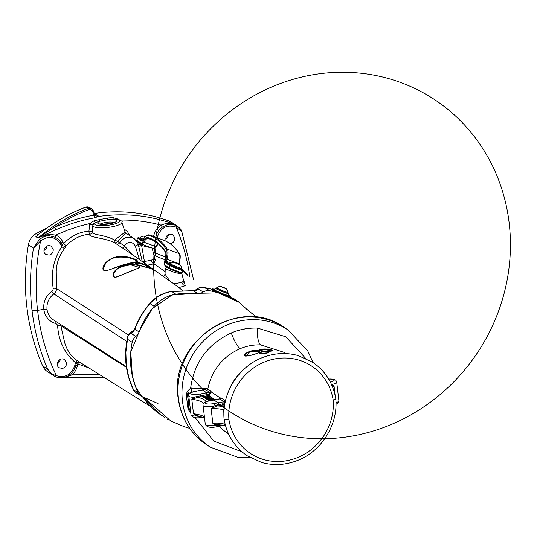 <?xml version="1.0" encoding="UTF-8"?>
<svg xmlns="http://www.w3.org/2000/svg" width="537" height="537" viewBox="0 0 537 537"><rect width="100%" height="100%" fill="white"/><g stroke="black" fill="none" stroke-linecap="round" stroke-linejoin="round"><path stroke-width="0.81" d="M178.781 264.439L178.667 263.949L176.525 263.029L175.579 263.056L174.874 262.486L176.525 263.029L179.143 264.338L174.874 262.486L174.995 262.982M179.687 264.466A7.182 7.182 0 0 1 181.613 268.245A6.095 0.456 -157.8 0 1 181.613 268.272A6.095 0.456 -157.8 0 1 175.794 266.386A6.095 0.456 -157.8 0 1 170.323 263.667A6.095 0.456 -157.8 0 1 170.336 263.647A7.182 7.182 0 0 1 174.357 262.291L179.687 264.466L174.357 262.291M181.613 268.272L181.291 269.064A6.095 0.456 -157.8 0 1 175.471 267.184A6.095 0.456 -157.8 0 1 170.001 264.459L170.323 263.667M225.184 288.611L225.386 288.241L223.526 287.382L222.399 287.315L225.225 288.376L221.513 286.651L221.311 287.013M223.526 287.382L223.392 287.718M226.043 288.564L220.72 286.396L226.043 288.564A7.182 7.182 0 0 1 227.977 292.35A6.095 0.456 -157.8 0 1 227.97 292.37A6.095 0.456 -157.8 0 1 222.157 290.49A6.095 0.456 -157.8 0 1 216.68 287.765A6.095 0.456 -157.8 0 1 216.693 287.751L216.357 288.564A6.095 0.456 -157.8 0 0 221.828 291.282A6.095 0.456 -157.8 0 0 227.648 293.162L227.97 292.37M145.205 236.851L144.587 236.32L145.527 236.582M145.312 236.804L144.587 236.32L144.815 236.857M143.345 239.28A6.095 0.456 -157.8 0 1 140.09 237.502A6.095 0.456 -157.8 0 1 140.103 237.488L139.768 238.3A6.095 0.456 -157.8 0 0 142.876 240.012M145.279 236.837L144.131 236.132L145.567 236.548M216.471 288.275A7.37 0.55 22.2 0 0 215.176 288.08A7.37 0.55 22.2 0 0 215.176 288.114A7.37 0.55 22.2 0 0 221.969 291.443A7.37 0.55 22.2 0 0 228.829 293.645A7.37 0.55 22.2 0 0 227.762 292.88M228.829 293.645L228.151 295.303A7.37 0.55 -157.8 0 1 221.298 293.101A7.37 0.55 -157.8 0 1 214.498 289.772A7.37 0.55 -157.8 0 1 214.505 289.738L215.176 288.08M142.573 240.422L138.546 237.743A0.745 0.718 -83.4 0 0 137.606 238.146L137.606 238.186A0.745 0.698 -56.3 0 1 138.546 237.743A8.23 0.611 -157.8 0 1 139.868 238.059L138.351 237.69A0.745 0.745 0 0 0 137.573 238.153L136.727 240.24L137.593 238.173M181.097 273.085A8.23 0.611 22.2 0 1 169.256 268.634A0.745 0.423 -64.9 0 1 169.128 267.822L169.981 265.741A0.745 0.423 -64.9 0 1 170.672 265.164A0.745 0.698 123.7 0 0 169.732 265.607L169.981 265.741A8.975 0.671 22.2 0 0 182.889 270.594L182.889 270.554M182.936 270.165A0.745 0.698 123.7 0 0 182.506 269.621A8.23 0.611 -157.8 0 1 170.672 265.164L166.45 262.418M170.256 263.828L166.604 262.459L165.678 262.908L169.732 265.607L168.88 267.695A0.745 0.698 123.7 0 0 169.202 268.607M136.74 240.261A0.745 0.718 -83.4 0 0 136.707 240.663M140.848 242.999L141.419 244.053A5.236 1.799 -69.4 0 0 143.815 242.12A0.745 0.349 -148.3 0 1 143.077 241.449A4.491 1.544 110.6 0 1 140.848 242.999L136.727 240.24A0.745 0.745 0 0 0 137.002 241.14A0.745 0.698 -56.3 0 1 136.76 240.274L137.606 238.186L141.681 240.898A2.242 0.772 -69.4 0 0 142.842 240.173A12.72 4.37 110.6 0 1 148.521 235.454A223.694 76.811 110.6 0 1 166.316 249.544A12.72 4.37 110.6 0 1 166.094 258.988L165.524 261.096A2.242 0.772 -69.4 0 0 165.678 262.908M181.372 268.862L182.506 269.621A0.745 0.718 96.6 0 1 182.889 270.594L182.043 272.682A0.745 0.718 96.6 0 1 181.291 273.138A0.745 0.745 0 0 0 182.07 272.675L182.043 272.682A8.975 0.671 -157.8 0 1 169.128 267.822L164.805 264.983A4.491 1.544 110.6 0 1 164.617 261.398L165.188 259.284A10.472 3.598 -69.4 0 0 165.369 251.511A221.452 76.039 -69.4 0 0 147.756 237.562A10.472 3.598 -69.4 0 0 143.077 241.449M165.134 265.902L169.121 268.567A0.745 0.745 0 0 0 169.222 268.621C174.961 271.172 178.982 272.675 181.291 273.138M165.188 265.922L164.805 264.983M142.634 240.462L141.681 240.898M233.199 298.196L238.287 301.559A9.351 8.753 123.6 0 0 237.81 301.27A106.984 100.11 123.6 0 0 227.037 296.001L229.802 296.518L230.829 297.203L230.615 296.585L221.009 293.356L211.8 289.208A0.899 0.873 -96.5 0 0 211.82 289.208L211.45 289.168A0.899 0.873 -96.5 0 0 211.806 289.208L203.053 287.302M196.314 289.389L196.374 289.336C199.099 287.315 202.04 286.758 205.181 287.664L211.45 289.168C210.665 289.718 214.001 291.296 221.452 293.9L227.037 296.001M221.452 293.9A106.984 100.11 123.6 0 0 209.819 290.745A9.351 8.753 123.6 0 0 203.174 292.041L199.073 289.315L195.153 290.651M142.735 396.877A9.351 8.753 -56.4 0 1 140.983 395.991A9.351 8.753 -56.4 0 1 138.096 392.668A80.798 75.61 -56.4 0 1 132.183 342.338A9.351 8.753 -56.4 0 1 135.834 336.491A9.351 8.753 123.6 0 0 139.11 331.994A76.348 71.448 -56.4 0 1 154.159 306.332A35.16 32.905 -56.4 0 1 175.888 294.216A102.493 95.915 -56.4 0 1 197.556 293.484A9.351 8.753 123.6 0 0 203.174 292.041M146.064 398.843A9.351 8.753 123.6 0 0 145.467 398.313M168.759 419.954A35.16 32.905 -56.4 0 1 167.41 419.182A76.348 71.448 -56.4 0 1 167.376 419.162M164.684 417.43A76.348 71.448 -56.4 0 1 147.568 400.723M147.339 400.394A76.348 71.448 -56.4 0 1 147.104 400.065L142.923 397.279A4.491 1.443 145.1 0 1 142.788 397.152M170.806 420.968A35.16 32.905 -56.4 0 1 170.189 420.679M46.907 227.983A166.973 156.247 123.6 0 0 36.127 233.649A14.962 14.002 123.6 0 0 28.401 244.771A220.17 206.02 123.6 0 0 42.618 365.811A14.962 14.002 123.6 0 0 47.464 371.638L55.398 376.679A1.423 0.497 -66.2 0 0 55.425 376.692A1.423 0.497 -66.2 0 0 56.419 375.678C52.472 374.611 49.558 372.443 47.686 369.181L53.351 375.551M181.405 230.588L177.734 226.345L171.793 222.399A14.962 14.002 123.6 0 0 169.054 221.009A166.973 156.247 123.6 0 0 94.049 213.484M57.278 363.784A4.86 4.551 123.6 0 0 60.171 359.434M165.544 238.884A4.86 4.551 123.6 0 0 168.417 234.555M43.96 250.457A4.86 4.551 123.6 0 0 46.86 246.094M128.424 335.403L127.672 337.27C125.584 346.466 125.061 355.662 126.114 364.858A4.491 1.061 -6.7 0 0 126.309 365.12L125.866 352.191L127.497 339.223C127.571 336.041 129.008 333.564 131.8 331.806A9.351 8.74 -55.9 0 1 133.163 331.248L134.72 328.98A4.491 0.443 -160 0 1 134.727 328.973A4.491 0.443 -160 0 0 134.928 329.215C138.392 319.77 143.433 311.232 150.038 303.6C156.005 296.914 163.255 292.88 171.793 291.497L193.454 290.752L199.073 289.315L193.219 290.671A4.491 1.416 -85.4 0 0 193.192 290.665M140.983 395.991L135.66 392.453L133.411 389.553L128.86 377.699L126.309 365.12M138.096 392.668L133.411 389.553L133.867 390.553M131.699 331.785C127.954 335.82 126.611 337.645 127.672 337.27L127.497 339.223L132.183 342.338M49.162 255.102L45.92 254.457C40.913 251.417 46.544 242.919 51.29 246.349L53.223 249.551C53.284 252.45 51.928 254.303 49.162 255.102M166.027 241.241C165.336 235.723 167.611 233.575 172.874 234.797L174.8 237.998C174.861 240.898 173.511 242.751 170.746 243.55L170.021 243.623M62.46 368.416L59.224 367.778C54.23 364.737 59.882 356.253 64.615 359.683L66.534 362.871C66.581 365.764 65.225 367.617 62.46 368.416M150.615 406.496L77.65 360.911A2.618 0.933 -55.7 0 0 75.408 362.556L76.066 363.864A2.618 0.389 -168 0 1 77.758 363.952L87.853 367.543M154.146 255.74L155.508 256.042A2.618 0.859 102.2 0 1 155.401 253.034L154.159 252.417A186.587 174.908 -57.3 0 1 154.502 248.376M147.118 265.285L153.931 263.788L155.401 259.733M178.855 287.59L185.305 285.704L184.238 282.1M153.944 270.037L151.911 268.614C145.252 264.023 139.701 262.083 135.243 262.788C135.21 264.157 140.197 265.99 150.199 268.285L154.273 270.245L150.185 268.278L136.425 264.446L135.129 263.533L136.915 262.721L142.171 263.734L151.333 268.735M128.518 334.96L56.479 288.544L56.257 271.46C56.499 263.049 59.231 255.451 64.467 248.678L66.125 245.765C72.737 238.884 80.61 235.018 89.753 234.159C87.9 237.589 103.547 237.455 114.381 242.543A6574.471 2308.013 118 0 1 116.348 243.899L130.041 252.947L175.069 284.704L182.459 290.423M135.176 263.647C138.184 262.217 143.48 263.875 151.058 268.621M138.137 268.252C141.661 266.305 138.855 264.963 129.712 264.244C119.724 265.62 114.133 269.279 112.938 275.226C113.079 277.73 115.455 277.877 120.066 275.662L138.137 268.252M131.8 258.129C121.161 254.551 112.287 256.23 105.185 263.157L103.332 266.439C100.614 274.884 111.844 268.513 123.685 264.654C138.526 262.929 141.231 260.754 131.8 258.129M113.361 275.595A12.398 4.551 140.2 0 1 113.361 275.38L113.79 273.615L116.381 269.836L120.281 266.949L124.799 265.211L129.672 264.56L139.398 267.453C138.425 267.929 142.184 266.775 129.256 271.648C115.086 278.085 114.696 277.24 114.603 277.132L113.367 275.689C111.629 265.922 138.754 261.875 139.533 267.225M103.728 269.923L103.473 267.641L105.406 263.546A19.513 10.492 164.7 0 1 105.534 263.372L110.367 259.25L115.636 257.203L121.724 256.579L128.034 257.404L133.458 259.183C136.378 260.465 137.633 261.344 137.217 261.814M103.413 268.963L105.427 263.714C111.508 252.39 137.116 258.317 137.291 261.606M233.481 298.371L237.81 301.27M209.819 290.745L204.369 287.463C203.691 288.04 203.778 285.395 196.287 289.302L195.072 290.604M133.606 331.168A2.544 1.967 56.2 0 1 133.163 331.248L133.189 331.235M133.639 331.121A2.544 1.987 60.9 0 1 133.337 331.175L133.686 331.047M131.8 331.806L134.31 330.852M126.349 366.617L53.478 319.904C49.793 317.421 47.639 313.89 47.014 309.319C46.524 303.016 48.807 297.874 53.868 293.9L126.826 341.458M195.2 290.591A9.351 8.74 -55.9 0 1 196.374 289.336M97.157 216.23A2.618 2.336 -122.1 0 0 98.237 216.505L98.714 216.189L97.157 216.23L93.881 215.176A2.618 0.691 -100 0 0 94.613 217.834L98.237 216.505C124.302 212.746 149.42 215.256 173.605 224.03L166.638 223.251L160.993 225.11A2.618 0.376 -124.4 0 0 162.422 227.091L168.027 224.345L173.605 224.03L169.054 221.009M94.995 214.74L96.626 214.8L98.714 216.189A4.86 4.551 -56.4 0 1 95.653 215.512L93.727 212.256A4.86 4.551 123.6 0 0 87.726 208.591L88.37 209.839A3.739 3.497 -56.4 0 1 92.988 212.659A5.988 5.598 123.6 0 0 93.881 215.176C80.436 217.559 67.38 221.58 54.714 227.225A2.618 0.517 -114.1 0 0 56.016 229.729C68.494 224.151 81.362 220.183 94.613 217.834M88.37 209.839A165.711 155.072 -56.4 0 0 54.714 227.225L41.866 235.334L42.04 236.092L56.016 229.729M49.384 234.38L49.095 235.649L41.973 236.26A2.618 0.403 71 0 0 41.866 235.334L37.973 238.059L41.973 236.26A2.618 0.819 74.2 0 0 42.04 236.092L49.384 234.38L55.828 235.072L67.702 230.064L79.879 226.043L89.78 223.553L93.042 224.667M40 233.212L35.885 236.669L40.765 232.689M96.626 214.8L94.72 214.659A4.86 4.551 123.6 0 0 96.626 214.8M119.764 220.042C133.841 219.814 147.581 221.499 160.993 225.11C157.052 227.916 154.582 231.689 153.582 236.428M119.449 220.049L118.872 219.25L112.703 217.539L107.534 218.042L94.203 220.653L89.78 223.553L89.652 224.211A2.618 0.409 -172.9 0 1 92.955 224.916M39.302 239.643L33.469 248.141C30.079 268.977 29.589 289.705 32.012 310.326A4.491 1.061 -6.7 0 0 37.59 310.413L43.766 309.272C44.907 316.474 48.827 321.22 55.526 323.509A3.37 3.148 -55.8 0 1 57.627 325.858C58.64 341.062 64.568 353.299 75.408 362.556L74.744 365.63C71.387 374.752 65.279 378.102 56.419 375.678C46.578 355.205 40.309 333.457 37.59 310.413C34.885 287.308 35.885 264.144 40.59 240.925L39.302 239.643L42.483 237.388L46.081 236.025L49.095 235.649L55.204 237.273A2.618 0.899 115.4 0 1 55.828 235.072A16.902 15.862 122.3 0 1 62.802 241.925A2.618 0.792 153.2 0 0 61.272 243.214A186.608 174.928 -57.3 0 1 62.077 244.825A2.618 0.785 153.8 0 1 63.614 243.556L66.125 245.765A2.618 2.114 -165.8 0 1 62.077 244.825L61.795 246.637C53.546 259.458 50.686 273.353 53.217 288.322A3.37 3.155 -57 0 1 51.747 291.336C45.86 295.961 43.202 301.942 43.766 309.272L47.014 309.319M38.281 234.602A2.618 1.329 52.3 0 1 37.791 234.756L36.127 233.649M85.558 207.188L89.706 207.618A4.86 4.551 -56.4 0 0 85.638 207.208L87.726 208.591A166.839 156.119 123.6 0 0 37.973 238.059L35.885 236.669A166.839 156.119 -56.4 0 1 85.638 207.208L85.558 207.188C68.353 213.753 52.505 222.962 38.006 234.817L38.342 234.548M64.755 377.303L72.247 374.839L71.213 373.557L68.038 375.954L63.473 377.558L59.708 377.766L55.398 376.679M99.083 374.591L72.247 374.839A16.902 15.774 124.8 0 0 77.355 365.798A188.42 175.841 124.8 0 0 77.758 363.952A2.618 0.933 -61.4 0 1 79.53 362.153M79.261 361.978A2.618 2.537 -67.2 0 0 76.066 363.864A186.608 174.297 -55.5 0 1 75.663 365.697A14.727 13.754 -55.5 0 1 71.213 373.557M55.204 237.273A14.727 13.801 -57.3 0 1 61.272 243.214A1.423 0.436 153.1 0 1 60.446 243.926L61.795 246.637L64.467 248.678M92.035 232.81A2.618 2.544 -152.5 0 1 89.753 234.159A2.618 0.738 85.4 0 1 88.947 231.118C79.14 232.031 70.696 236.179 63.614 243.556A188.42 176.774 122.3 0 0 62.802 241.925M124.181 232.138L125.739 233.125L125.081 232.051L114.71 240.099L117.684 241.402A2.618 2.45 124.5 0 1 114.381 242.543A2.618 0.805 115.5 0 1 114.71 240.099C104.467 234.414 90.391 234.844 92.304 231.85M93.552 223.822L92.82 225.527L92.035 232.803M118.872 219.25A2.618 0.376 -27.6 0 0 118.368 219.552M112.703 217.539A2.618 0.772 -94.7 0 0 113.428 219.002L114.985 219.083M94.203 220.653A2.618 0.738 -107.2 0 0 95.398 222.513L100.291 221.123A2.618 0.772 75.7 0 1 99.217 219.445M93.559 223.815L95.398 222.513A12.754 3.021 -6.7 0 0 101.916 225.688A12.754 3.021 -6.7 0 0 118.442 222.472A12.754 3.021 -6.7 0 0 113.428 219.002L108.367 219.546A9.478 2.242 -6.7 0 1 116.106 220.264A9.478 2.242 -6.7 0 1 111.374 223.466A9.478 2.242 -6.7 0 1 99.56 224.11A9.478 2.242 -6.7 0 1 100.291 221.123L108.367 219.546A2.618 0.772 82.2 0 1 107.534 218.042M137.371 242.086L134.263 238.703C128.477 235.783 123.611 237.132 119.657 242.751L117.684 241.402L125.645 233.038M166.638 223.251A2.618 1.651 -106.9 0 0 168.027 224.345L172.397 224.305L176.492 225.621A1.423 0.497 117.1 0 1 176.237 227.144L181.801 231.494M153.683 253.92A2.618 1.504 106.2 0 0 154.159 252.417A2.618 0.45 4 0 0 153.253 252.283M155.347 240.992A186.587 174.908 -57.3 0 1 441.676 104.581A186.587 174.908 -57.3 0 1 399.125 420.974A186.587 174.908 -57.3 0 1 155.347 240.992M155.884 237.294A14.714 13.794 -57.3 0 1 162.422 227.091M181.734 231.293C181.768 230.407 180.432 228.762 177.734 226.345L176.492 225.621M116.348 243.899A2.618 2.45 124.6 0 0 119.657 242.751L124.383 245.926C128.289 240.985 131.941 241.026 135.324 246.053A4.491 1.054 -18.6 0 0 138.237 244.275L142.379 261.942M123.537 248.369A2.618 0.832 126.2 0 1 124.383 245.926L133.089 255.142M144.493 263.64L144.44 261.512L142.392 261.935M153.71 259.405L155.804 260.13L154.851 258.572L151.186 260.203L144.44 261.512L141.62 245.49L138.721 246.268M141.62 245.49L141.003 244.523A2.618 0.953 -9.4 0 1 138.237 244.275L137.72 242.603M137.687 242.543A2.618 2 137.6 0 0 139.472 242.972L137.828 242.12M141.003 244.523L139.472 242.972M185.305 285.704A3.739 2.9 65.5 0 1 181.922 282.328L173.901 283.838M169.712 280.838L165.047 274.159L163.738 276.75M182.714 281.945L184.681 282.522L183.694 280.952L181.922 282.328M165.047 274.159L165.242 268.782L175.143 272.662L181.956 273.944L183.694 280.952M151.186 260.203A3.739 2.262 -107.6 0 0 153.931 263.788L165.127 271.601M141.627 245.496L151.984 248.027M186.01 274.172L183.083 270.97A1.309 0.456 -46.3 0 0 182.567 271.735M182.969 270.42L182.795 270.896M42.618 365.811L47.686 369.181C39.651 350.513 34.428 330.893 32.012 310.326L32.012 310.326A4.491 1.061 -6.7 0 0 37.59 310.413L37.59 310.413M164.919 417.591L160.999 414.987C153.897 410.241 147.87 404.341 142.923 397.279M28.401 244.771L33.469 248.141L40.59 240.925C48.511 235.387 55.13 236.387 60.446 243.926M135.834 336.491L131.639 333.699L134.928 329.215L139.11 331.994M205.094 396.93L204.355 397.474M206.228 397.286L205.846 396.856L206.215 396.648L206.933 396.937L208.114 396.319L207.994 396.836L206.295 397.279L203.758 397.353L206.161 396.783L204.886 396.756M204.785 397.279L206.094 397.112M206.349 397.608L207.752 397.132L209.45 397.179L208.779 397.508A1.483 0.349 -6.7 0 0 208.806 397.461L207.967 397.299L205.57 398.239L204.832 397.628L205.792 397.924L206.92 397.346L207.175 397.736M206.92 397.346L207.752 397.132M204.704 397.863L205.658 397.937M207.336 398.266L208.739 397.789L210.444 397.836L209.766 398.165A1.483 0.349 -6.7 0 0 209.792 398.118L206.188 398.89L205.684 398.313L206.785 398.582L208.739 397.789M208.329 398.924L209.725 398.447L211.43 398.494L210.759 398.823A1.483 0.349 -6.7 0 0 210.786 398.776L207.181 399.548L206.671 398.964L207.772 399.239L209.725 398.447M207.906 398.004L208.168 398.394M205.691 398.521L206.644 398.595M210.739 398.635L208.893 398.662M206.678 399.179L207.638 399.246M207.792 399.716L208.477 399.823M212.014 400.078L209.363 400.756L211.887 400.058L208.356 400.085L212.263 399.367L210.041 400.005L213.464 399.924L208.94 400.716M204.523 397.481L203.758 397.353M206.054 397.138L204.409 397.199M206.57 397.32L206.08 397.085M206.154 397.306L204.087 397.662M208.249 396.387L207.913 396.944L208.155 396.514L207.638 396.487L208.161 396.588L207.92 397.011M207.759 396.326L208.114 396.319M208.88 397.407L204.946 398.024M206.651 397.977L205.557 398.239M204.973 398.045L205.201 397.635M210.444 398.206L208.786 397.924L205.933 398.682M207.638 398.635L206.564 398.897M205.96 398.702L206.195 398.293M209.155 399.051L206.92 399.34M208.631 399.293L207.181 399.548M206.953 399.36L207.181 398.951M208.403 400.293L209.927 400.005M219.74 398.91L220.324 397.984A1.349 1.168 -137.3 0 1 220.042 398.749L209.866 400.736A2.242 0.584 79.5 0 1 210.021 400.777A7.109 1.685 -6.7 0 0 205.362 403.415A7.109 1.685 -6.7 0 0 214.196 403.556L224.03 401.736L219.855 398.957L210.021 400.777M286.114 353.594L284.382 352.44L260.626 344.895A51.25 47.927 123.9 0 0 240.066 348.694C222.587 356.642 211.833 370.1 207.799 389.07L210.86 391.104L211.323 391.997L220.324 397.984L220.969 397.816A1.349 1.262 -56.4 0 1 219.855 398.957M222.446 403.931A1.349 0.349 -100.5 0 0 222.909 404.985L217.458 405.992A1.349 0.349 79.5 0 1 217.002 404.938L222.446 403.931L224.258 402.314A1.349 0.946 167.1 0 0 225.231 401.958M214.25 407.241L211.142 408.865L213.592 406.408L214.25 407.241L215.773 406.475L215.022 405.569L217.002 404.938M209.739 400.83A2.242 0.584 79.5 0 1 209.866 400.736C204.718 401.669 202.456 403.227 203.073 405.422A9.351 2.215 173.3 0 0 213.592 406.408L215.022 405.569A2.242 0.584 -100.5 0 0 214.196 403.556M224.265 407.919L223.66 406.898A17.204 4.074 173.3 0 0 217.458 405.992L215.773 406.475M225.151 402.361A1.349 0.846 -3 0 1 224.258 402.535M224.855 403.878L222.909 404.985L223.66 406.898A3.739 3.618 17 0 0 224.406 406.751M224.258 402.314L224.03 401.736A1.349 1.262 123.6 0 0 225.144 400.595L225.607 401.488M224.157 408.979A2.242 2.175 160.1 0 0 223.593 410.704A14.962 3.544 -6.7 0 0 211.142 408.865L212.833 423.297L215.8 425.176L216.263 424.384L212.833 423.297A14.962 3.544 -6.7 0 1 225.292 425.143A2.242 2.175 -19.9 0 0 225.392 425.606A2.242 2.175 -19.9 0 1 225.392 425.606L225.97 426.633M245.053 355.729C242.261 354.017 252.625 349.117 257.8 350.486C261.405 351.742 258.747 353.447 249.826 355.601L245.053 355.729M259.915 350.601C257.156 348.607 269.997 348.365 272.004 350.366C274.729 351.513 261.902 351.769 259.915 350.601M259.72 353.218C257.538 350.829 273.602 351.52 267.017 353.084L259.72 353.218M208.188 394.433A1.349 0.349 -100.5 0 0 208.645 395.487L201.147 396.877A10.438 2.47 173.3 0 1 197.737 397.367L197.683 396.252A9.189 2.175 -6.7 0 0 200.684 395.823L208.188 394.433L209.974 392.822A1.349 0.946 167.1 0 0 211.323 391.997L208.645 395.487L215.089 399.77M206.08 401.77A44.289 10.492 173.3 0 0 197.737 397.367L191.816 399.32L194.179 397.293A1.349 0.665 -120.9 0 1 194.508 398.212M203.308 389.815L204.651 388.526A1.349 0.933 -118.9 0 1 204.409 389.614M191.937 392.225A3.739 0.456 76 0 1 190.642 388.123L205.986 388.338A1.349 1.101 -76.3 0 1 205.033 389.567L203.979 389.775M204.563 389.587L195.582 391.245C190.434 392.178 188.172 393.735 188.796 395.93A9.351 2.215 173.3 0 0 194.179 397.293L197.683 396.252M209.974 392.822L206.685 390.211L205.033 389.567L195.737 391.285A7.109 1.685 -6.7 0 0 191.078 393.923A7.109 1.685 -6.7 0 0 199.912 394.064L209.745 392.245A1.349 1.262 123.6 0 0 210.86 391.104M205.986 388.338L207.799 389.07A1.349 1.262 123.6 0 1 206.685 390.211M191.266 392.513L187.138 393.822L186.279 394.547L187.272 391.413L190.642 388.123C194.139 362.502 207.685 344.103 231.272 332.933A65.427 61.198 -56.2 0 1 257.505 328.08L285.751 336.773L305.627 358.34M192.192 392.131A3.739 0.356 82 0 1 191.407 388.029M331.571 384.613A1.349 0.644 111.7 0 1 331.584 384.573L334.054 386.116L331.423 385.559M331.551 384.566L331.584 384.573A9.351 2.215 173.3 0 0 336.686 381.955L335.86 380.31L334.027 379.337L328.631 378.994M228.896 419.41L224.083 419.108C221.627 393.5 238.401 366.664 262.553 357.555C274.434 352.957 286.315 352.299 298.196 355.588L312.816 362.354C325.469 371.114 333.135 383.311 335.813 398.937L333.195 400.112A54.989 51.458 123.6 0 0 275.072 358.87A54.989 51.458 123.6 0 0 228.896 419.41A54.989 51.458 -56.4 0 0 287.026 460.652A54.989 51.458 -56.4 0 0 333.195 400.112M190.836 409.986L188.514 408.744A3.739 1.564 13.1 0 0 187.916 408.496L186.279 394.547M189.011 394.52A9.351 2.215 -6.7 0 0 187.165 394.319A9.357 2.215 -6.7 0 0 186.822 394.306L187.259 395.098L187.165 394.319A2.242 1.282 -86.9 0 1 187.138 393.822A3.739 1.296 28.2 0 0 186.373 393.265M190.313 408.892A9.351 2.215 -6.7 0 0 188.863 408.758A9.357 2.215 -6.7 0 0 188.514 408.744L188.762 401.595L187.259 395.104M224.03 410.563L224.003 410.201A3.739 1.457 -168.4 0 0 224.057 410.14M224.11 409.469A3.739 2.027 23.6 0 1 224.097 409.489L224.244 408.892M223.989 411.322L223.875 411.013A2.242 2.155 140 0 1 224.003 410.201L224.097 409.489M223.936 412.503L223.593 410.704L223.916 413.235M259.962 353.252L259.982 353.265C259.921 353.675 261.975 353.668 266.137 353.239L268.091 352.695L267.936 352.353C263.727 351.46 261.103 351.789 260.056 353.339M245.463 355.783L245.402 355.742C244.503 356.481 247.342 356.058 253.907 354.474C258.263 352.89 260.13 352.044 259.512 351.936L259.23 351.252C256.726 348.674 242.08 353.44 245.409 355.749L246.483 356.044M260.056 350.574L260.15 350.648C260.19 351.151 263.17 351.359 269.091 351.272L271.897 350.923L271.668 350.52C269.762 348.641 257.619 348.869 260.237 350.735M267.775 352.856L260.338 353.406M259.056 352.386L258.941 351.487L249.564 351.977L246.268 355.977M271.561 351.037L264.466 349.365L260.465 350.802M219.465 424.848A1.349 0.349 -100.5 0 0 219.391 425.331L221.358 424.968M203.073 405.422L205.282 424.19A9.351 2.215 173.3 0 0 215.8 425.176L217.357 425.485A1.349 0.571 100.9 0 1 217.921 424.76L216.263 424.384M224.097 425.398L217.062 426.693A2.242 0.584 79.5 0 0 217.357 425.485L219.391 425.331M219.667 424.76L217.921 424.76M225.466 425.774A2.242 2.175 -19.9 0 1 225.399 425.619L225.607 425.962C224.728 425.915 227.124 425.411 218.633 424.821M228.876 434.628L218.841 426.365M196.522 415.356L193.508 413.752L196.388 416.068A1.349 0.369 117.7 0 0 196.522 415.356L204.55 417.967M200.026 416.35L200.073 416.645A9.189 2.175 -6.7 0 0 200.845 416.558M188.796 395.93L190.997 414.698A9.351 2.215 173.3 0 0 196.388 416.068L200.073 416.645M195.132 417.605L213.766 441.105L241.945 451.792M187.916 408.496L188.306 409.718L190.736 412.497M225.614 425.828L225.245 424.713M256.686 317.286L246.235 308.815L239.327 302.385L218.291 292.887L195.495 293.336L171.941 295.048L152.186 308.694L139.862 329.987L130.786 351.97L132.324 375.927L135.754 387.284L142.184 396.648L143.748 397.259L170.739 420.934L184.07 426.64L189.702 428.378M137.136 241.214A0.745 0.698 -56.3 0 1 137.002 241.14L137.365 241.382M182.05 272.655L182.922 270.594A0.745 0.745 0 0 0 182.64 269.688L181.378 268.842M158.032 243.664A9.726 3.343 -69.4 0 0 155.649 246.577A0.745 0.349 31.7 0 0 156.213 246.543A0.745 0.349 31.7 0 0 156.233 246.396M147.756 237.562A0.745 0.705 -74.8 0 0 148.158 238.509A9.726 3.343 110.6 0 0 143.815 242.12L155.649 246.577A5.236 1.799 110.6 0 1 153.26 248.503L156.213 246.543L158.287 243.879M166.537 262.439A1.497 0.517 110.6 0 1 166.483 261.244L167.054 259.136A13.465 4.625 -69.4 0 0 167.282 249.134L179.123 253.585A0.745 0.678 -32.6 0 1 179.439 253.84C175.149 247.127 169.887 242.583 163.651 240.214A224.446 77.066 110.6 0 1 179.123 253.585A13.465 4.625 110.6 0 1 178.895 263.586L179.19 264.157M166.094 258.988L178.895 263.586L178.794 263.956M141.224 243.932A5.236 1.799 -69.4 0 0 141.419 244.053L153.26 248.503M165.154 259.418L165.127 259.337C166 255.203 166.087 252.813 165.396 252.162A0.745 0.678 -32.6 0 1 165.369 251.511M152.723 240.227L148.158 238.509A220.7 75.784 110.6 0 1 150.494 239.267C156.321 241.455 161.281 245.751 165.396 252.162M164.584 261.526L165.188 259.284M165.087 265.875L164.228 264.325L164.617 261.398M171.303 263.063L165.524 261.096M163.651 240.214L151.817 235.763A224.446 77.066 -69.4 0 0 149.434 234.998A0.745 0.705 105.2 0 0 149.38 234.978L151.817 235.763A224.446 77.066 -69.4 0 1 167.282 249.134A0.745 0.678 147.4 0 0 166.316 249.544M142.842 240.173A0.745 0.349 31.7 0 1 142.862 240.032C145.641 236.018 147.809 234.333 149.38 234.978A0.745 0.705 105.2 0 0 148.521 235.454M77.65 360.911C71.441 356.588 67.185 350.728 64.89 343.331A30.663 28.582 -57 0 1 64.662 342.532A56.103 53.002 -48.7 0 1 64.561 342.136L60.849 325.737L126.067 367.113M155.508 256.042L165.013 259.76M230.615 296.585L228.319 294.887A9.659 0.718 -157.8 0 1 223.493 294.182A9.659 0.718 -157.8 0 1 212.719 288.886A9.659 0.718 -157.8 0 1 214.666 289.342L212.088 289.02M57.627 325.858A2.618 0.685 -10.8 0 1 60.849 325.737A5.988 5.598 123.6 0 0 60.379 324.321M51.747 291.336A2.618 0.349 54.1 0 0 53.868 293.9A5.988 5.598 123.5 0 0 56.479 288.544A2.618 0.557 -2.6 0 0 53.217 288.322M74.744 365.63L75.663 365.697A2.618 0.376 -167.4 0 1 77.355 365.798M92.243 231.695A2.618 0.443 4.6 0 0 88.947 231.118L89.652 224.211M92.82 225.527A14.633 3.464 -6.7 0 0 107.756 227.446A14.633 3.464 -6.7 0 0 121.845 222.117C123.221 221.325 120.65 220.291 114.139 219.002L114.2 219.002M113.777 222.526A6.974 1.651 -6.7 0 0 107.145 222.217A6.974 1.651 -6.7 0 0 100.768 224.057M129.753 235.703L127.571 231.736L124.121 228.896M157.133 237.763C160.348 227.728 166.718 224.184 176.237 227.144C182.849 243.053 187.406 259.666 189.91 276.991M165.631 257.042L155.401 253.034L155.938 246.953M135.324 246.053L139.586 259.895M182.949 270.104A0.738 0.691 -55.4 0 1 183.372 270.286L183.09 270.97A37.422 35.019 -56.4 0 1 186.044 274.192M183.204 270.171L183.278 270.205A0.738 0.691 -55.4 0 1 183.298 270.225A0.738 0.738 0 0 1 183.386 270.292L187.796 275.454A38.161 35.711 123.6 0 0 183.432 270.339M56.439 321.797A2.618 0.893 -73.7 0 0 55.526 323.509M169.081 268.534L167.403 267.419M89.706 207.618L91.793 209L93.774 212.323L92.988 212.659M95.653 215.512A4.86 4.551 -56.4 0 1 93.74 212.397M154.159 306.332L149.783 303.465C143.198 311.064 138.177 319.569 134.72 328.98M175.888 294.216L171.793 291.497A4.491 1.215 -98.4 0 0 171.491 291.416C162.939 292.793 155.703 296.807 149.783 303.459M197.556 293.484L193.454 290.752A4.491 1.416 -85.4 0 0 193.219 290.671L171.491 291.416M330.329 382.042A7.109 1.685 -6.7 0 0 334.155 379.894A7.109 1.685 -6.7 0 0 328.671 379.055M205.846 396.856L205.107 396.924M207.994 396.836L206.295 397.279M206.033 398.145L205.201 398.232M206.698 397.776L206.101 398.118M208.47 397.252L206.765 397.736M209.336 397.514L208.779 397.508M209.464 397.622L209.45 397.179M206.275 398.91L206.785 398.582M206.188 398.89L205.819 398.286M209.866 398.065L206.906 398.83M210.45 398.279L210.444 397.836M208.014 399.461L207.544 399.548M208.678 399.085L208.081 399.427M210.45 398.568L208.745 399.051M211.316 398.83L210.759 398.823M211.444 398.937L211.43 398.494M208.074 399.897L207.732 399.877M211.007 399.192L210.457 399.461M209.135 400.602L211.893 400.092M211.893 400.058L208.51 400.293M208.356 400.085L212.263 399.367M212.686 399.407L210.014 400.005M213.303 399.817L210.041 400.186M208.255 396.648L207.745 396.742M207.685 396.621L206.933 396.937M207.691 396.695L206.826 396.93M206.523 397.192L206.765 396.776M206.671 396.903L206.161 396.783L206.671 396.903M203.872 397.058L203.879 397.44M204.939 396.957L203.986 397.172L204.939 396.964M208.155 396.514L207.745 396.702M207.799 397.185L208.007 396.803M220.969 397.816L225.144 400.595M243.039 370.121A51.25 47.954 123.6 0 0 227.936 392.842M203.644 403.415A42.04 9.955 -6.7 0 0 191.816 399.32L193.508 413.752A42.04 9.955 -6.7 0 1 204.436 416.994M199.912 394.064A2.242 0.584 -100.5 0 1 200.684 395.823A1.349 0.349 -100.5 0 0 201.147 396.877M240.066 348.694A14.962 3.068 67.4 0 1 231.272 332.933A63.238 59.171 -56.4 0 1 257.505 328.08A14.962 4.578 -88.1 0 0 260.626 344.895M335.142 395.373L334.054 386.116A14.962 3.544 -6.7 0 0 332.463 386.721M187.272 391.413A3.739 1.121 -139.3 0 1 188.87 393.238M188.769 407.979L188.863 408.758A2.242 1.282 93.1 0 0 188.95 409.228L188.306 409.718M335.994 404.327L338.122 402.972L338.894 400.723A9.351 2.215 173.3 0 1 335.994 402.723M313.044 362.509L307.782 350.976L288.114 330.02A70.327 65.809 123.6 0 0 214.854 331.557A70.327 65.809 123.6 0 0 182.439 400.938A70.327 65.809 123.6 0 0 210.262 447.16L237.649 457.229L250.047 457.551M189.621 411.416L190.487 410.382M284.12 327.369C239.562 294.269 168.578 341.881 178.116 397.85C180.801 417.806 190.192 433.359 206.275 444.508A70.327 65.809 -56.4 0 1 178.445 398.286A70.327 65.809 -56.4 0 1 210.866 328.906A70.327 65.809 -56.4 0 1 284.12 327.369L288.114 330.02M220.72 286.396A7.182 7.182 0 0 0 216.693 287.751M144.131 236.132A7.182 7.182 0 0 0 140.103 237.488M138.58 242.194L141.063 243.845M179.23 264.177L179.311 263.882C180.472 257.827 180.513 254.478 179.439 253.84M142.862 240.032L142.735 240.549M126.114 364.865C127.188 373.806 129.692 382.237 133.626 390.151M103.413 268.936L103.983 270.165C105.648 270.359 102.789 272.46 116.193 267.231L129.659 263.117L137.304 261.579M63.292 377.632L103.856 377.477M100.419 224.714L99.842 223.815L102.5 224.231C110.857 223.506 114.891 222.795 114.616 222.076L114.267 223.083M125.51 232.883L134.27 238.71M137.64 242.489L134.263 238.703M125.081 232.051L121.845 222.117M152.058 247.906L154.851 258.579M133.632 390.164L135.653 392.446M142.802 397.179L159.348 413.852M53.338 375.538L55.425 376.692C59.641 378.424 63.843 378.176 68.038 375.947M165.242 268.782L166.134 267.46L167.289 267.339M181.459 273.138L181.949 273.944M181.741 231.326L193.595 279.69M95.559 214.813L94.72 214.659M205.268 398.239L204.57 397.776M207.248 399.555L206.55 399.092M207.671 399.843L208.067 399.897M204.51 397.481L206.289 397.279M338.894 400.723L336.686 381.955M205.282 424.19C206.624 427.264 210.551 428.096 217.062 426.693M190.997 414.698C192.34 417.773 196.273 418.605 202.778 417.202M335.82 398.951C338.27 424.566 321.495 451.395 297.344 460.511C285.469 465.109 273.588 465.76 261.7 462.478L247.087 455.712C234.427 446.945 226.762 434.748 224.083 419.128M206.275 444.508L210.262 447.16M256.713 317.293L245.771 308.379L239.327 302.385M142.184 396.648L158.012 403.569L143.748 397.259"/></g></svg>
